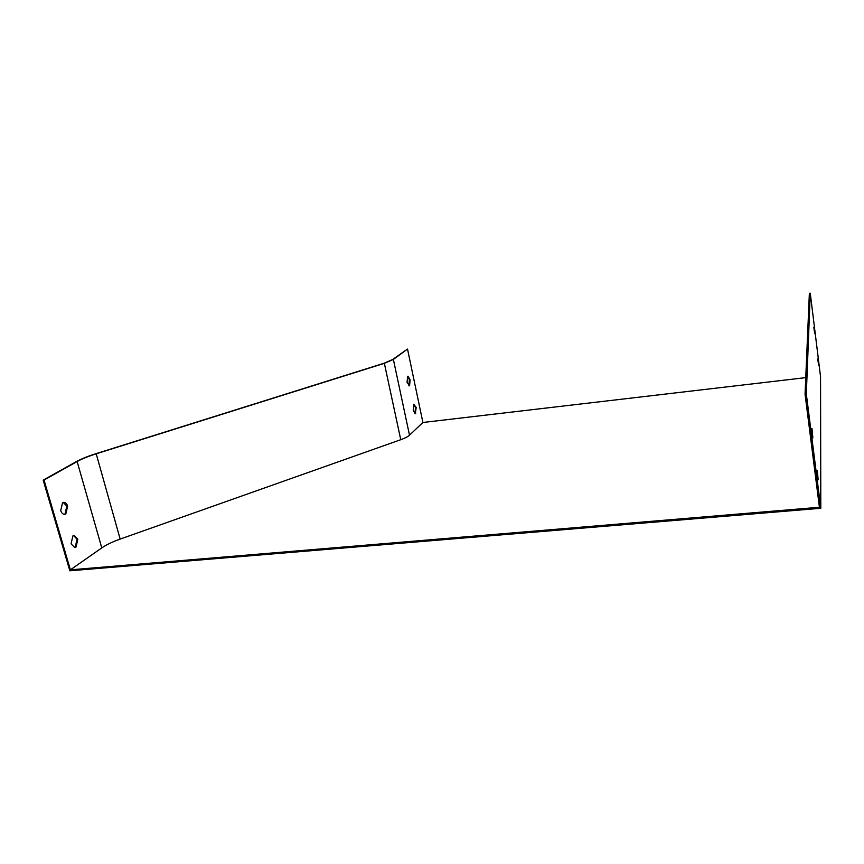 <?xml version="1.0" encoding="UTF-8"?>
<svg xmlns="http://www.w3.org/2000/svg" width="864" height="864" viewBox="0 0 864 864"><rect width="100%" height="100%" fill="white"/><g stroke="black" fill="none" stroke-linecap="round" stroke-linejoin="round"><path stroke-width="1.3" d="M805.054 394.124L806.317 393.984L810.259 293.198L809.363 293.328L805.054 394.124L819.418 507.265L70.394 569.84L101.79 547.895C106.358 544.763 112.482 541.825 120.161 539.082L400.756 439.7C404.968 438.188 407.884 436.687 409.504 435.186L422.896 422.485L805.756 377.633M414.936 413.672L415.487 407.549L413.78 404.222M422.896 422.485L407.516 349.045L392.634 359.543L383.962 363.28L95.936 453.697C87.815 456.257 81.281 458.903 76.334 461.624L43.2 480.146L69.844 570.802L820.8 508.28L820.552 376.736L810.259 293.198M409.579 385.754L408.856 385.841L409.385 379.793L407.948 376.186L410.108 379.706L409.579 385.754L407.063 382.406L407.603 376.337M413.748 404.255L416.21 407.462L415.303 413.737L413.23 410.357L413.748 404.255M407.516 349.045L393.379 359.435L384.361 363.334L96.206 453.805C88.301 456.3 81.94 458.881 77.134 461.527L44.021 480.06L70.394 569.84M74.466 547.484L75.276 547.106L77.026 539.212L73.624 535.604M64.314 514.339L65.016 514.026L66.82 506.174L63.223 502.405M72.857 535.95L74.12 535.518L77.825 539.136L76.075 547.042L74.758 547.495L71.075 543.888L72.857 535.95M62.554 502.697L63.688 502.319C65.448 502.34 66.766 503.593 67.63 506.088L65.826 513.95L64.638 514.339C62.888 514.318 61.592 513.065 60.728 510.581L62.554 502.697M806.317 393.984L820.8 508.28M44.021 480.06L43.2 480.146M818.014 358.798L818.64 365.224L817.7 358.841M814.126 327.305L814.741 333.677L813.812 327.348M817.322 470.61L818.165 479.801L817.322 470.61L816.75 470.664M812.03 428.76L812.862 437.864L812.03 428.76L811.447 428.825M77.825 539.136L77.026 539.212M76.075 547.042L75.276 547.106M67.63 506.088L66.82 506.174M65.826 513.95L65.016 514.026M415.703 413.543L414.979 413.629M416.21 407.462L415.487 407.549M410.108 379.706L409.385 379.793M393.379 359.435L409.504 435.186M77.134 461.527L101.79 547.895M96.206 453.805L120.161 539.082M384.361 363.334L400.756 439.7"/></g></svg>
